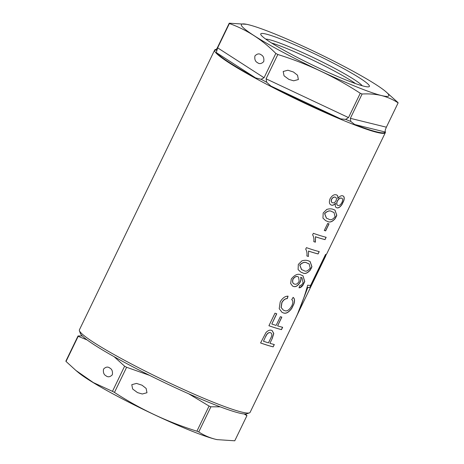 <?xml version="1.0" encoding="UTF-8"?>
<svg xmlns="http://www.w3.org/2000/svg" width="464" height="464" viewBox="0 0 464 464"><rect width="100%" height="100%" fill="white"/><g stroke="black" fill="none" stroke-linecap="round" stroke-linejoin="round"><path stroke-width="0.7" d="M137.501 392.602L142.286 394L146.978 392.735L146.131 388.42L142.03 385.201L136.486 383.415L131.788 384.685L132.64 389L137.501 392.602M109.811 368.051C107.839 366.49 105.746 366.844 103.53 369.118C103.02 372.482 103.861 374.726 106.047 375.84C108.019 377.4 110.113 377.046 112.329 374.779C112.833 371.415 111.998 369.17 109.811 368.051L109.365 367.79M215.342 439.234A81.873 7.476 -154.2 0 1 143.556 409.544A81.873 7.476 -154.2 0 1 78.549 372.662L75.847 370.405L93.328 382.58L112.462 391.349A93.873 8.572 -154.2 0 0 114.469 392.422C140.116 409.138 167.597 422.06 196.91 431.189A93.873 8.572 -154.2 0 0 198.754 431.932C203.847 435.267 209.386 437.703 215.371 439.24L217.239 439.663A81.873 7.476 -154.2 0 1 217.077 439.628A81.873 7.476 -154.2 0 1 215.342 439.234M82.221 335.878L78.027 335.982L65.871 361.125A93.873 8.572 -154.2 0 0 66.033 361.45L75.847 370.405M66.033 361.45L78.19 336.307A93.873 8.572 -154.2 0 1 78.027 335.982M78.19 336.307L87.151 339.955M114.098 356.671L124.613 366.206L112.462 391.349M114.469 392.422L126.626 367.279A93.873 8.572 -154.2 0 1 124.613 366.206M126.626 367.279L149.669 375.399M188.57 393.727L209.061 406.046L196.91 431.189M198.754 431.932L210.905 406.789A93.873 8.572 -154.2 0 1 209.061 406.046M210.905 406.789L220.232 406.841M244.105 413.952L246.923 415.657L234.767 440.8L217.077 439.628M245.41 414.01L246.761 415.332A93.873 8.572 -154.2 0 1 246.923 415.657M106.047 375.84L106.494 376.101M335.194 197.183L335.646 197.397L335.194 197.183C333.958 196.742 332.746 197.409 331.551 199.195C330.919 201.115 331.203 202.281 332.415 202.698M341.458 198.116L341.904 198.314L341.458 198.116C340.124 197.71 338.714 198.702 337.235 201.092C336.336 203.586 336.551 205.024 337.885 205.413M342.589 195.779C344.131 196.173 344.497 197.821 343.685 200.721L341.881 204.462C339.996 207.135 338.291 208.232 336.754 207.75L336.87 207.808C338.395 208.295 340.1 207.199 341.991 204.52L343.801 200.784C344.613 197.896 344.247 196.249 342.699 195.837C341.318 195.361 339.694 196.243 337.833 198.482C338.198 196.475 337.734 195.28 336.441 194.903C334.219 194.196 332.102 195.472 330.084 198.72C328.825 202.188 329.278 204.317 331.435 205.111C332.7 205.598 334.063 204.984 335.518 203.267C334.933 205.964 335.385 207.478 336.87 207.808L336.417 207.634M336.325 194.845C337.618 195.211 338.082 196.4 337.722 198.424L337.833 198.482M335.518 203.267L335.408 203.209C333.964 204.92 332.601 205.535 331.325 205.053L330.936 204.897M333.906 212.425L332.021 211.688C329.904 210.18 327.427 210.813 324.597 213.585L326.383 218.138M334.927 210.076L336.69 215.197L335.054 218.585C332.201 221.815 329.637 222.732 327.364 221.334L326.262 220.928M309.047 263.854L307.156 263.117C305.039 261.609 302.569 262.241 299.732 265.019L301.519 269.572M310.062 261.505L311.825 266.632L310.19 270.019C307.336 273.25 304.773 274.166 302.499 272.762L301.397 272.362M292.9 279.154L293.016 279.212C294.727 276.875 296.386 276.057 298.004 276.753L297.888 276.695C296.281 275.993 294.617 276.811 292.9 279.154C292.152 281.961 292.685 283.591 294.495 284.043M302.963 275.784L304.651 281.474L302.969 284.96L299.959 287.593M302.012 277.843L300.927 277.391A94.662 8.642 25.8 0 1 300.626 277.298C301.119 278.522 300.927 280.123 300.063 282.1C297.836 285.812 295.574 287.228 293.265 286.352L293.376 286.41C295.667 287.303 297.929 285.888 300.173 282.164C301.037 280.192 301.229 278.591 300.736 277.356A94.801 8.654 -154.2 0 0 301.043 277.449L302.012 277.843L303.102 282.831C302.07 284.681 301.026 285.534 299.964 285.401L298.978 287.779C300.22 287.982 301.583 287.065 303.079 285.018L304.761 281.532L302.998 275.802L301.119 275.048C298.149 273.279 294.866 274.601 291.264 279.015L290.667 283.545L292.61 286.085L293.376 286.41M293.033 297.36C294.553 298.358 294.82 300.527 293.834 303.85L291.705 308.258C288.608 312.475 285.725 313.983 283.057 312.771L283.173 312.835C285.818 314.047 288.701 312.545 291.815 308.316L293.944 303.908C294.936 300.597 294.669 298.433 293.144 297.418L291.711 299.669C293.167 300.573 293.207 302.632 291.827 305.846C289.246 310.178 286.735 311.727 284.299 310.491L283.301 310.085L281.19 307.516L281.944 302.58C283.516 299.912 285.296 298.596 287.286 298.63L288.063 296.177C285.145 296.084 282.535 297.981 280.215 301.873L279.218 308.635L282.002 312.342L283.173 312.835M287.947 296.119L287.175 298.572C285.198 298.526 283.411 299.843 281.828 302.522L281.074 307.452L283.301 310.085M288.904 79.408L284.043 75.806L283.191 71.491L287.889 70.221L293.439 72.007L297.534 75.226L298.381 79.541L293.689 80.806L288.904 79.408M261.215 54.856C263.401 55.976 264.242 58.22 263.732 61.584C261.516 63.852 259.422 64.206 257.45 62.646C255.264 61.532 254.429 59.288 254.933 55.924C257.149 53.65 259.243 53.296 261.215 54.856L260.768 54.595M257.897 62.907L257.45 62.646M266.139 34.081A60.326 5.51 25.8 0 0 261.07 35.02A60.326 5.51 25.8 0 0 305.996 61.84A60.326 5.51 25.8 0 0 364.008 86.234A60.326 5.51 25.8 0 0 368.317 86.867A60.326 5.51 25.8 0 0 332.543 62.727A60.326 5.51 25.8 0 0 266.139 34.081M215.783 49.462A94.801 8.654 25.8 0 0 214.629 50.112L79.414 329.823A94.801 8.654 25.8 0 0 79.425 330.71L80.394 333.448A92.73 8.468 25.8 0 0 147.14 374.135A92.73 8.468 25.8 0 0 239.088 413.018A92.73 8.468 25.8 0 0 246.668 413.824L249.412 412.885A94.801 8.654 25.8 0 0 250.113 412.345L325.67 256.053A94.801 8.654 -154.2 0 1 324.823 256.638L309.952 287.396A94.801 8.654 -154.2 0 1 307.8 287.512L297.54 313.995M79.425 330.71A94.801 8.654 25.8 0 0 147.662 372.308A94.801 8.654 25.8 0 0 241.663 412.061A94.801 8.654 25.8 0 0 249.412 412.885M381.483 95.543A81.873 7.476 25.8 0 0 385.451 91.338A81.873 7.476 25.8 0 0 320.444 54.456A81.873 7.476 25.8 0 0 248.658 24.766A81.873 7.476 25.8 0 0 246.923 24.372A81.873 7.476 25.8 0 0 284.85 53.261A81.873 7.476 25.8 0 0 381.483 95.543C375.486 94.146 369.019 93.624 362.111 94.006L350.361 118.326L386.373 127.194L398.129 102.875C393.037 99.54 387.498 97.104 381.507 95.567M398.129 102.875A93.873 8.572 25.8 0 0 397.967 102.55L385.451 91.338M229.396 23.531L217.639 47.844L264.062 77.743L275.819 53.43C262.177 39.666 246.703 29.702 229.396 23.531A93.873 8.572 25.8 0 1 229.233 23.2L217.477 47.514L216.189 49.718L215.087 50.118L215.511 50.222M215.209 50.257L215.087 50.118A94.401 8.619 25.8 0 1 215.737 49.48L215.737 49.48A94.401 8.619 25.8 0 1 216.479 49.3M216.323 52.606A94.401 8.619 25.8 0 0 255.629 77.917L216.323 52.606L217.639 47.844M264.062 77.743L261.104 79.269L255.629 77.917M270.872 86.043A94.401 8.619 25.8 0 0 340.669 118.865L270.872 86.043L266.684 82.244L266.075 78.81L348.51 117.583L360.267 93.264A93.873 8.572 25.8 0 0 362.111 94.006M348.51 117.583L345.645 119.376L340.669 118.865M354.682 124.503A94.401 8.619 25.8 0 0 376.704 131.869A94.401 8.619 25.8 0 0 385.172 132.008L354.682 124.503L350.778 121.44L350.361 118.326M214.629 50.112A94.801 8.654 25.8 0 0 279.055 90.671A94.801 8.654 25.8 0 0 376.878 132.35A94.801 8.654 25.8 0 0 385.335 132.634A94.801 8.654 25.8 0 0 385.137 131.335M385.335 132.634L326.731 253.86A94.801 8.654 -154.2 0 1 325.513 254.527L310.642 285.285A94.801 8.654 -154.2 0 1 307.678 285.198C304.436 297.035 300.428 308.003 295.661 318.107L296.426 316.547M336.093 217.019L336.8 215.261L334.979 210.099L333.268 209.409C331.522 208.667 329.359 208.667 326.784 209.415L323.176 212.999L322.961 218.138L325.629 220.632L327.474 221.392C329.742 222.795 332.305 221.879 335.165 218.643L335.982 216.961M325.02 239.621L326.151 237.284A94.801 8.654 25.8 0 1 313.357 233.322L312.62 234.842C313.745 236.611 314.134 238.879 313.797 241.645A94.801 8.654 -154.2 0 0 315.392 242.167L315.508 236.791A94.801 8.654 -154.2 0 0 325.02 239.621L326.03 237.255M318.101 253.941L319.232 251.604A94.801 8.654 25.8 0 1 306.431 247.643L305.701 249.162C306.82 250.925 307.214 253.199 306.872 255.966A94.662 8.642 25.8 0 0 308.357 256.424L308.583 251.105A94.801 8.654 -154.2 0 0 318.101 253.941L319.104 251.575M311.228 268.453L311.936 266.69L310.114 261.534L308.403 260.843C306.658 260.095 304.494 260.101 301.925 260.849L298.317 264.434L298.103 269.567L300.771 272.066L302.615 272.826C304.877 274.23 307.441 273.313 310.3 270.077L311.118 268.389M281.515 329.626L282.646 327.288A94.801 8.654 25.8 0 1 277.605 325.89L281.845 317.121A94.801 8.654 25.8 0 1 280.366 316.663L276.126 325.432A94.801 8.654 25.8 0 1 271.811 324.011L276.753 313.786A94.801 8.654 25.8 0 1 274.99 313.171L268.917 325.74A94.662 8.642 25.8 0 0 281.399 329.568L281.515 329.626A94.801 8.654 -154.2 0 1 268.917 325.74M273.18 346.869L274.311 344.532A94.801 8.654 25.8 0 1 269.903 343.319L272.2 338.569L273.789 333.535L272.217 330.652L271.591 330.385C269.909 329.695 268.035 330.414 265.971 332.543L260.582 342.977A94.801 8.654 -154.2 0 0 273.18 346.869L274.183 344.503M308.473 256.488A94.801 8.654 -154.2 0 1 306.872 255.966M336.887 195.1L336.441 194.903M343.151 196.017L342.699 195.837M329.046 223.863L325.653 230.881A94.801 8.654 -154.2 0 1 324.278 230.475L327.665 223.462A94.801 8.654 25.8 0 0 329.046 223.863M386.373 127.194L385.271 129.932L385.172 132.008M275.819 53.43A93.873 8.572 25.8 0 0 277.826 54.497L266.075 78.81M229.233 23.2L246.587 24.302M360.267 93.264C334.619 76.548 307.139 63.626 277.826 54.497M269.903 343.319L272.2 338.569M272.182 330.635L273.679 333.541L272.084 338.511M260.588 342.96A94.662 8.642 25.8 0 0 273.064 346.811M263.477 341.255L265.704 336.342L263.477 341.255A94.801 8.654 25.8 0 0 268.459 342.879L270.825 337.983C272.252 335.13 272.159 333.384 270.535 332.752L270.941 332.926L270.535 332.752C268.702 332.27 267.131 333.488 265.82 336.406M270.419 332.688C268.592 332.207 267.02 333.425 265.704 336.342M277.605 325.89L281.718 317.086M276.631 313.739L271.811 324.011M281.399 329.568L282.518 327.259M298.578 277.002L299.176 281.271C297.679 283.73 296.16 284.676 294.611 284.107L293.973 283.829M294.611 284.107C292.796 283.661 292.268 282.031 293.016 279.212M307.272 263.181L309.157 263.912L310.219 268.117C307.852 271.115 305.695 271.904 303.74 270.483L301.635 269.63L299.848 265.077C302.685 262.305 305.155 261.673 307.272 263.181L307.156 263.117M308.357 256.424L308.583 251.105M308.467 251.047A94.662 8.642 25.8 0 0 317.991 253.883M313.797 241.622A94.662 8.642 25.8 0 0 315.276 242.109L315.392 242.167M315.276 242.109L315.508 236.791M315.392 236.727A94.662 8.642 25.8 0 0 324.91 239.563M324.284 230.451A94.662 8.642 25.8 0 0 325.542 230.817L325.653 230.881M325.542 230.817L328.918 223.828M332.131 211.746L334.022 212.483L335.078 216.688C332.717 219.681 330.554 220.47 328.599 219.054L326.494 218.202L324.713 213.649C327.543 210.871 330.02 210.238 332.131 211.746L332.021 211.688M331.551 199.195L331.667 199.259C332.85 197.478 334.063 196.806 335.304 197.241C336.493 197.612 336.742 198.76 336.046 200.674C334.921 202.519 333.749 203.215 332.526 202.762L332.085 202.559M332.526 202.762C331.325 202.362 331.035 201.19 331.667 199.259M337.235 201.092L337.351 201.15C338.813 198.772 340.216 197.78 341.574 198.18C342.85 198.511 342.989 199.92 341.98 202.408C340.611 204.815 339.277 205.836 337.995 205.471L337.525 205.268M337.995 205.471C336.667 205.1 336.452 203.661 337.351 201.15M298.143 312.626L307.8 287.512M307.684 287.448A94.662 8.642 25.8 0 0 309.836 287.338L309.952 287.396M309.836 287.338L324.823 256.638M324.707 256.575A94.662 8.642 25.8 0 0 325.548 255.995L326.401 254.22M325.751 255.571A94.801 8.654 -154.2 0 1 325.67 256.053M362.181 85.747A54.398 4.965 25.8 0 0 321.355 61.497A54.398 4.965 25.8 0 0 269.462 39.713A54.398 4.965 25.8 0 0 265.756 39.133M355.569 83.607A53.018 4.837 25.8 0 0 314.662 61.01A53.018 4.837 25.8 0 0 271.539 42.99M216.189 49.718A93.873 8.572 25.8 0 0 216.636 50.628M261.104 79.269A93.873 8.572 25.8 0 0 266.684 82.244M345.645 119.376A93.873 8.572 25.8 0 0 350.778 121.44"/></g></svg>
